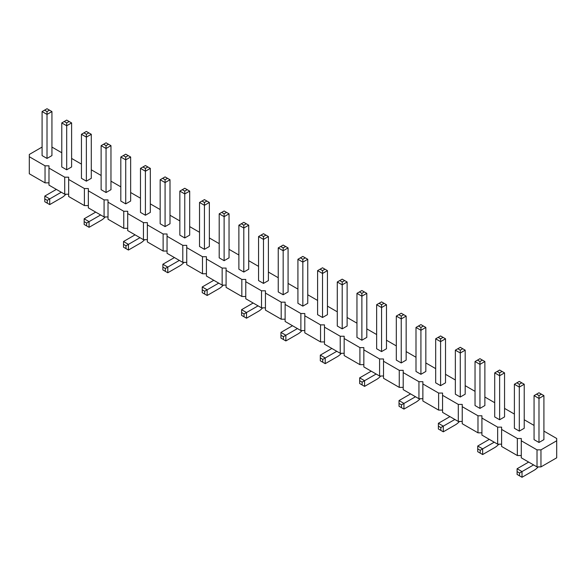 <?xml version="1.0" encoding="UTF-8"?>
<svg xmlns="http://www.w3.org/2000/svg" width="586" height="586" viewBox="0 0 586 586"><rect width="100%" height="100%" fill="white"/><g stroke="black" fill="none" stroke-linecap="round" stroke-linejoin="round"><path stroke-width="0.88" d="M42.089 147.071L29.3 154.462L29.3 173.771L45.041 182.861L45.041 165.823L48.982 165.823L48.982 168.094L64.724 177.184L68.657 177.184L68.657 179.455L84.399 188.546L88.34 188.546L88.34 190.816L104.081 199.907L108.014 199.907L108.014 202.177L123.763 211.268L127.697 211.268L127.697 213.538L143.438 222.629L147.372 222.629L147.372 224.899L163.12 233.99L167.054 233.99L167.054 236.261L182.795 245.351L186.736 245.351L186.736 247.622L202.478 256.712L206.411 256.712L206.411 258.983L222.153 268.073L226.093 268.073L226.093 270.351L241.835 279.434L245.768 279.434L245.768 281.712L261.51 290.795L265.451 290.795L265.451 293.073L281.192 302.164L285.126 302.164L285.126 304.434L300.874 313.525L304.808 313.525L304.808 315.795L320.549 324.886L324.49 324.886L324.49 327.156L340.232 336.247L344.165 336.247L344.165 338.518L359.907 347.608L363.847 347.608L363.847 349.879L379.589 358.969L383.522 358.969L383.522 361.24L399.264 370.33L403.205 370.33L403.205 372.601L418.946 381.691L422.88 381.691L422.88 383.962L438.628 393.052L442.562 393.052L442.562 395.323L458.303 404.413L462.237 404.413L462.237 406.684L477.986 415.774L481.919 415.774L481.919 418.052L497.661 427.135L501.601 427.135L501.601 429.413L517.343 438.496L521.276 438.496L521.276 440.775L537.018 449.865L540.959 449.865L556.7 440.775L556.7 438.496L543.911 431.113M68.657 194.222L64.724 194.222L48.982 185.139L48.982 168.094M521.276 440.775L521.276 457.812L537.018 466.903L540.959 466.903L556.7 457.812L556.7 440.775M501.601 429.413L501.601 446.451L517.343 455.542L521.276 455.542M481.919 418.052L481.919 435.09L497.661 444.181L501.601 444.181M462.237 406.684L462.237 423.729L477.986 432.82L481.919 432.82M442.562 395.323L442.562 412.368L458.303 421.459L462.237 421.459M422.88 383.962L422.88 401.007L438.628 410.097L442.562 410.097M403.205 372.601L403.205 389.646L418.946 398.736L422.88 398.736M383.522 361.24L383.522 378.285L399.264 387.375L403.205 387.375M363.847 349.879L363.847 366.924L379.589 376.014L383.522 376.014M344.165 338.518L344.165 355.563L359.907 364.653L363.847 364.653M324.49 327.156L324.49 344.202L340.232 353.285L344.165 353.285M304.808 315.795L304.808 332.841L320.549 341.924L324.49 341.924M285.126 304.434L285.126 321.472L300.874 330.563L304.808 330.563M265.451 293.073L265.451 310.111L281.192 319.202L285.126 319.202M245.768 281.712L245.768 298.75L261.51 307.84L265.451 307.84M226.093 270.351L226.093 287.389L241.835 296.479L245.768 296.479M206.411 258.983L206.411 276.028L222.153 285.118L226.093 285.118M186.736 247.622L186.736 264.667L202.478 273.757L206.411 273.757M167.054 236.261L167.054 253.306L182.795 262.396L186.736 262.396M147.372 224.899L147.372 241.945L163.12 251.035L167.054 251.035M127.697 213.538L127.697 230.584L143.438 239.674L147.372 239.674M108.014 202.177L108.014 219.223L123.763 228.313L127.697 228.313M88.34 190.816L88.34 207.862L104.081 216.952L108.014 216.952M68.657 179.455L68.657 196.5L84.399 205.583L88.34 205.583M45.041 182.861L48.982 182.861M64.724 194.222L64.724 177.184M534.066 425.436L524.228 419.752M514.391 414.075L504.553 408.391M494.709 402.714L484.871 397.03M475.034 391.353L465.189 385.669M455.351 379.984L445.514 374.308M435.676 368.623L425.832 362.946M415.994 357.262L406.157 351.585M396.312 345.901L386.474 340.224M376.637 334.54L366.799 328.863M356.955 323.179L347.117 317.502M337.28 311.818L327.435 306.134M317.597 300.457L307.76 294.773M297.922 289.096L288.078 283.412M278.24 277.735L268.403 272.05M258.565 266.374L248.72 260.689M238.883 255.013L229.045 249.328M219.201 243.651L209.363 237.967M199.526 232.283L189.688 226.606M179.843 220.922L170.006 215.245M160.168 209.561L150.324 203.884M140.486 198.2L130.649 192.523M120.811 186.839L110.966 181.162M101.129 175.478L91.291 169.801M81.447 164.117L71.609 158.432M61.772 152.756L51.934 147.071M29.3 156.733L45.041 165.823M71.609 166.959L66.687 169.801L66.687 125.77L71.609 122.928L71.609 166.959M61.772 122.928L66.687 125.77L66.687 122.928L69.148 121.507L66.687 120.093L61.772 122.928L61.772 166.959L66.687 169.801M86.369 181.162L91.291 178.32L91.291 134.289L86.369 137.131L86.369 181.162L81.447 178.32L81.447 134.289L86.369 131.454L91.291 134.289M125.726 203.884L130.649 201.042L130.649 157.019L125.726 159.853L125.726 203.884L120.811 201.042L120.811 157.019L125.726 154.177L130.649 157.019M110.966 189.681L106.051 192.523L106.051 148.492L110.966 145.65L110.966 189.681M110.966 145.65L106.051 142.816L101.129 145.65L101.129 189.681L106.051 192.523M229.045 257.847L224.123 260.689L224.123 216.666L229.045 213.824L229.045 257.847M219.201 213.824L224.123 216.666L224.123 213.824L226.584 212.403L224.123 210.982L219.201 213.824L219.201 257.847L224.123 260.689M209.363 202.463L206.902 201.042L204.441 202.463L204.441 205.305L199.526 202.463L199.526 246.486L204.441 249.328L209.363 246.486L209.363 202.463L204.441 205.305L204.441 249.328M170.006 179.741L167.545 178.32L165.084 179.741L165.084 182.576L160.168 179.741L160.168 223.764L165.084 226.606L170.006 223.764L170.006 179.741L165.084 182.576L165.084 226.606M189.688 235.125L184.766 237.967L184.766 193.937L189.688 191.102L189.688 235.125M179.843 191.102L184.766 193.937L184.766 191.102L187.227 189.681L184.766 188.26L179.843 191.102L179.843 235.125L184.766 237.967M150.324 212.403L145.409 215.245L145.409 171.215L150.324 168.38L150.324 212.403M150.324 168.38L145.409 165.538L140.486 168.38L140.486 212.403L145.409 215.245M268.403 280.577L263.48 283.412L263.48 239.388L268.403 236.546L268.403 280.577M268.403 236.546L263.48 233.704L258.565 236.546L258.565 280.577L263.48 283.412M243.805 272.05L248.72 269.208L248.72 225.185L243.805 228.027L243.805 272.05L238.883 269.208L238.883 225.185L243.805 222.343L248.72 225.185M288.078 247.907L285.624 246.486L283.163 247.907L283.163 250.749L278.24 247.907L278.24 291.938L283.163 294.773L288.078 291.938L288.078 247.907L283.163 250.749L283.163 294.773M494.709 372.886L499.631 375.729L499.631 372.886L497.17 371.465L494.709 372.886L494.709 416.91L499.631 419.752L499.631 375.729L504.553 372.886L504.553 416.91L499.631 419.752M479.949 408.391L484.871 405.549L484.871 361.525L479.949 364.367L479.949 408.391L475.034 405.549L475.034 361.525L479.949 358.683L484.871 361.525M455.351 350.164L460.274 353.006L460.274 350.164L457.812 348.743L455.351 350.164L455.351 394.188L460.274 397.03L460.274 353.006L465.189 350.164L465.189 394.188L460.274 397.03M401.234 362.946L406.157 360.104L406.157 316.081L401.234 318.916L401.234 362.946L396.312 360.104L396.312 316.081L401.234 313.239L406.157 316.081M415.994 327.442L420.916 330.277L420.916 327.442L418.455 326.021L415.994 327.442L415.994 371.465L420.916 374.308L420.916 330.277L425.832 327.442L425.832 371.465L420.916 374.308M445.514 338.803L443.053 337.382L440.591 338.803L440.591 341.638L435.676 338.803L435.676 382.826L440.591 385.669L445.514 382.826L445.514 338.803L440.591 341.638L440.591 385.669M307.76 303.299L302.837 306.134L302.837 262.11L307.76 259.268L307.76 303.299M297.922 259.268L302.837 262.11L302.837 259.268L305.299 257.847L302.837 256.426L297.922 259.268L297.922 303.299L302.837 306.134M327.435 270.629L324.981 269.208L322.52 270.629L322.52 273.472L317.597 270.629L317.597 314.66L322.52 317.502L327.435 314.66L327.435 270.629L322.52 273.472L322.52 317.502M386.474 348.743L381.559 351.585L381.559 307.555L386.474 304.713L386.474 348.743M376.637 304.713L381.559 307.555L381.559 304.713L384.013 303.299L381.559 301.878L376.637 304.713L376.637 348.743L381.559 351.585M361.877 340.224L366.799 337.382L366.799 293.352L361.877 296.194L361.877 340.224L356.955 337.382L356.955 293.352L361.877 290.517L366.799 293.352M347.117 326.021L342.195 328.863L342.195 284.833L347.117 281.991L347.117 326.021M347.117 281.991L342.195 279.156L337.28 281.991L337.28 326.021L342.195 328.863M47.012 158.432L51.934 155.598L51.934 111.567L47.012 114.409L47.012 158.432L42.089 155.598L42.089 111.567L47.012 108.725L51.934 111.567M534.066 395.609L538.988 398.451L538.988 395.609L536.527 394.188L534.066 395.609L534.066 439.639L538.988 442.474L538.988 398.451L543.911 395.609L543.911 439.639L538.988 442.474M519.313 431.113L524.228 428.278L524.228 384.248L519.313 387.09L519.313 431.113L514.391 428.278L514.391 384.248L519.313 381.405L524.228 384.248M540.959 466.903L540.959 449.865M537.018 466.903L537.018 449.865M517.343 455.542L517.343 438.496M497.661 444.181L497.661 427.135M477.986 432.82L477.986 415.774M458.303 421.459L458.303 404.413M438.628 410.097L438.628 393.052M418.946 398.736L418.946 381.691M399.264 387.375L399.264 370.33M379.589 376.014L379.589 358.969M359.907 364.653L359.907 347.608M340.232 353.285L340.232 336.247M320.549 341.924L320.549 324.886M300.874 330.563L300.874 313.525M281.192 319.202L281.192 302.164M261.51 307.84L261.51 290.795M241.835 296.479L241.835 279.434M222.153 285.118L222.153 268.073M202.478 273.757L202.478 256.712M182.795 262.396L182.795 245.351M163.12 251.035L163.12 233.99M143.438 239.674L143.438 222.629M123.763 228.313L123.763 211.268M104.081 216.952L104.081 199.907M84.399 205.583L84.399 188.546M65.881 194.222A13.918 8.036 -60 0 1 61.772 197.636L49.715 204.595L44.8 201.752L44.8 196.068L56.359 189.395M49.715 204.595L49.715 198.91L61.281 192.237M105.238 216.952A13.918 8.036 -60 0 1 101.129 220.358L89.072 227.317L84.157 224.475L84.157 218.798L95.716 212.117M89.072 227.317L89.072 221.633L100.638 214.959M183.953 262.396A13.918 8.036 -60 0 1 179.843 265.802L167.794 272.761L162.871 269.919L162.871 264.242L174.43 257.569M167.794 272.761L167.794 267.084L179.353 260.404M144.596 239.674A13.918 8.036 -60 0 1 140.486 243.08L128.437 250.039L123.514 247.197L123.514 241.52L135.073 234.84M128.437 250.039L128.437 244.362L139.995 237.682M223.31 285.118A13.918 8.036 -60 0 1 219.201 288.524L207.151 295.483L202.229 292.648L202.229 286.964L213.795 280.291M207.151 295.483L207.151 289.806L218.71 283.133M459.461 421.459A13.918 8.036 -60 0 1 455.351 424.865L443.302 431.823L438.379 428.981L438.379 423.304L449.938 416.631M443.302 431.823L443.302 426.147L454.861 419.466M420.103 398.736A13.918 8.036 -60 0 1 415.994 402.143L403.944 409.101L403.944 403.424L415.503 396.744M403.944 409.101L399.022 406.259L399.022 400.582L410.581 393.909M380.746 376.014A13.918 8.036 -60 0 1 376.637 379.42L364.58 386.379L359.665 383.537L359.665 377.86L371.224 371.18M364.58 386.379L364.58 380.695L376.146 374.022M302.024 330.563A13.918 8.036 -60 0 1 297.922 333.976L285.865 340.935L280.943 338.093L280.943 332.409L292.509 325.735M285.865 340.935L285.865 335.251L297.424 328.578M341.389 353.285A13.918 8.036 -60 0 1 337.28 356.698L325.223 363.657L320.308 360.815L320.308 355.138L331.866 348.458M325.223 363.657L325.223 357.973L336.789 351.3M262.667 307.84A13.918 8.036 -60 0 1 258.565 311.247L246.508 318.213L241.586 315.371L241.586 309.686L253.152 303.013M246.508 318.213L246.508 312.528L258.067 305.855M498.818 444.181A13.918 8.036 -60 0 1 494.709 447.587L482.659 454.546L477.737 451.711L477.737 446.027L489.303 439.353M482.659 454.546L482.659 448.869L494.218 442.196M538.175 466.903A13.918 8.036 -60 0 1 534.066 470.316L522.016 477.275L517.094 474.433L517.094 468.749L528.66 462.076M522.016 477.275L522.016 471.591L533.575 464.918M88.83 132.868L86.369 134.289L86.369 137.131L81.447 134.289M128.188 155.598L125.726 157.011L125.726 159.853L120.811 157.019M101.129 145.65L106.051 148.492L106.051 145.65L108.505 144.237M140.486 168.38L145.409 171.215L145.409 168.38L147.87 166.959M258.565 236.546L263.48 239.388L263.48 236.546L265.941 235.125M246.259 223.764L243.805 225.185L243.805 228.027L238.883 225.185M482.41 360.104L479.949 361.525L479.949 364.367L475.034 361.525M403.695 314.66L401.234 316.081L401.234 318.916L396.312 316.081M364.338 291.938L361.877 293.352L361.877 296.194L356.955 293.352M337.28 281.991L342.195 284.833L342.195 281.991L344.656 280.569M49.473 110.146L47.012 111.567L47.012 114.409L42.089 111.567M521.767 382.826L519.313 384.248L519.313 387.09L514.391 384.248M44.8 196.068L49.715 198.91L47.254 200.331L47.254 203.174M84.157 218.798L89.072 221.633L86.618 223.054L86.618 225.896M162.871 264.242L167.794 267.084L165.333 268.505L165.333 271.34M123.514 241.52L128.437 244.362L125.975 245.776L125.975 248.618M202.229 286.964L207.151 289.806L204.69 291.227L204.69 294.062M438.379 423.304L443.302 426.147L440.84 427.568L440.84 430.402M399.022 400.582L403.944 403.424L401.483 404.838L401.483 407.68M359.665 377.86L364.58 380.695L362.126 382.116L362.126 384.958M280.943 332.409L285.865 335.251L283.404 336.672L283.404 339.514M320.308 355.138L325.223 357.973L322.761 359.394L322.761 362.236M241.586 309.686L246.508 312.528L244.047 313.95L244.047 316.792M477.737 446.027L482.659 448.869L480.198 450.29L480.198 453.132M517.094 468.749L522.016 471.591L519.555 473.012L519.555 475.854M64.233 121.507L66.687 122.928M71.609 122.928L69.148 121.507M86.369 134.289L83.908 132.868M125.726 157.011L123.265 155.598M103.59 144.237L106.051 145.65M221.662 212.403L224.123 213.824M229.045 213.824L226.584 212.403M199.526 202.463L201.987 201.042L204.441 202.463M206.902 201.042L204.441 199.621L201.987 201.042M160.168 179.741L162.622 178.32L165.084 179.741M167.545 178.32L165.084 176.899L162.622 178.32M182.305 189.681L184.766 191.102M189.688 191.102L187.227 189.681M142.947 166.959L145.409 168.38M261.019 235.125L263.48 236.546M243.805 225.185L241.344 223.764M278.24 247.907L280.701 246.486L283.163 247.907M285.624 246.486L283.163 245.065L280.701 246.486M499.631 372.886L502.092 371.465L504.553 372.886M497.17 371.465L499.631 370.044L502.092 371.465M479.949 361.525L477.495 360.104M460.274 350.164L462.735 348.743L465.189 350.164M457.812 348.743L460.274 347.322L462.735 348.743M401.234 316.081L398.773 314.66M420.916 327.442L423.378 326.021L425.832 327.442M418.455 326.021L420.916 324.6L423.378 326.021M435.676 338.803L438.13 337.382L440.591 338.803M443.053 337.382L440.591 335.961L438.13 337.382M300.376 257.847L302.837 259.268M307.76 259.268L305.299 257.847M317.597 270.629L320.059 269.208L322.52 270.629M324.981 269.208L322.52 267.787L320.059 269.208M379.098 303.299L381.559 304.713M386.474 304.713L384.013 303.299M361.877 293.352L359.416 291.938M339.741 280.569L342.195 281.991M47.012 111.567L44.551 110.146M538.988 395.609L541.449 394.188L543.911 395.609M536.527 394.188L538.988 392.767L541.449 394.188M519.313 384.248L516.852 382.826M44.8 198.91L47.254 200.331M84.157 221.633L86.618 223.054M162.871 267.084L165.333 268.505M123.514 244.362L125.975 245.776M202.229 289.806L204.69 291.227M438.379 426.147L440.84 427.568M399.022 403.424L401.483 404.838M359.665 380.695L362.126 382.116M280.943 335.251L283.404 336.672M320.308 357.973L322.761 359.394M241.586 312.528L244.047 313.95M477.737 448.869L480.198 450.29M517.094 471.591L519.555 473.012"/></g></svg>

